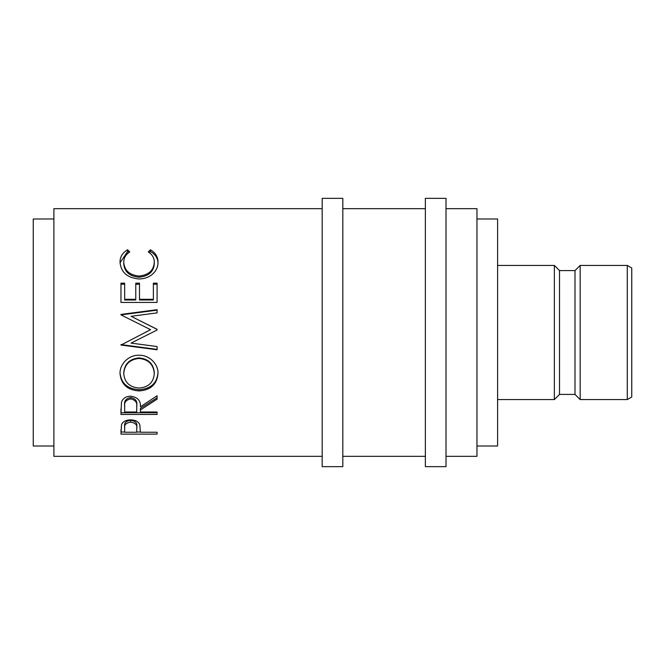 <?xml version="1.0" encoding="UTF-8"?>
<svg xmlns="http://www.w3.org/2000/svg" width="665" height="665" viewBox="0 0 665 665"><rect width="100%" height="100%" fill="white"/><g stroke="black" fill="none" stroke-linecap="round" stroke-linejoin="round"><path stroke-width="1" d="M627.278 265.426L631.75 268.003L631.75 396.997L627.278 399.574L627.278 265.426L580.154 265.426L580.154 399.574L627.278 399.574M342.816 466.647L342.816 198.353L322.184 198.353L322.184 466.647L342.816 466.647M446.007 466.647L446.007 198.353L425.367 198.353L425.367 466.647L446.007 466.647M580.154 399.574L574.992 394.412L574.992 270.589L580.154 265.426M574.992 270.589L559.514 270.589L554.361 265.426L497.603 265.426M574.992 394.412L559.514 394.412L559.514 270.589M559.514 394.412L554.361 399.574L554.361 265.426M554.361 399.574L497.603 399.574M476.963 446.007L497.603 446.007L497.603 218.993L476.963 218.993M53.89 218.993L33.25 218.993L33.25 446.007L53.89 446.007M446.007 456.331L476.963 456.331L476.963 208.669L446.007 208.669M425.367 208.669L342.816 208.669M425.367 456.331L342.816 456.331M120.964 434.12L121.504 424.619C122.892 421.568 125.943 419.981 130.648 419.856C135.494 419.989 138.544 421.643 139.816 424.819L140.406 432.233L157.081 432.233L157.081 434.12L120.964 434.12M140.406 409.964L140.406 412.001L157.081 412.001L157.081 414.453L120.964 414.453L121.454 402.3C122.751 398.418 125.801 396.373 130.623 396.174C137.613 397.155 140.88 400.696 140.406 406.797L157.081 395.775L157.081 399.183L140.406 409.964L140.406 408.352L157.081 397.795L157.081 395.775M120.033 373.797C119.525 364.154 128.727 354.794 139.002 355.26C149.16 354.844 158.42 363.988 158.004 373.522C157.015 384.279 150.739 390.081 139.176 390.937C127.58 390.197 121.196 384.486 120.033 373.797M152.16 332.5L131.03 343.107L157.081 330.031L157.081 329.3L131.088 316.307L157.081 312.882L157.081 309.682L120.964 314.412L120.964 314.878L157.081 310.156L157.081 312.882M131.03 343.107L157.081 346.54L157.081 349.773L120.964 345.044L150.598 329.69L120.964 314.878M120.964 302.442L120.964 283.174L124.663 283.174L124.663 299.308L135.776 299.308L135.776 283.174L139.484 283.174L139.484 299.308L153.374 299.308L153.374 283.174L157.081 283.174L157.081 302.442L120.964 302.442L120.964 284.204L124.663 284.204M127.589 249.799L129.758 251.935C125.727 254.512 123.715 257.978 123.74 262.334C124.413 270.497 129.517 275.077 139.052 276.058C148.677 275.052 153.756 270.414 154.297 262.151C154.255 257.887 152.243 254.487 148.278 251.935L150.431 249.799C155.485 252.742 158.004 256.856 158.004 262.135C158.129 267.072 156.026 271.312 151.686 274.869C147.971 277.629 143.682 278.992 138.81 278.959C127.115 277.787 120.855 272.185 120.033 262.168C120.008 256.848 122.526 252.725 127.589 249.799L127.589 251.528L128.736 252.625M322.184 208.669L53.89 208.669L53.89 456.331L322.184 456.331M123.74 262.334L123.74 263.797C124.413 271.794 129.517 276.274 139.052 277.23C148.677 276.249 153.756 271.711 154.297 263.614L154.297 262.151M139.052 276.058L139.052 277.23M149.276 252.642L150.431 251.528C155.485 254.404 158.012 258.427 158.004 263.598M150.431 249.799L150.431 251.528M120.057 262.783L127.589 251.528M124.663 299.308L124.663 299.998L135.776 299.998L135.776 299.308M135.776 284.204L139.484 284.204M139.484 299.308L139.484 299.998L153.374 299.998L153.374 299.308M153.374 284.204L157.081 284.204L157.081 302.442M157.081 330.031L157.081 329.366L131.088 316.307M145.012 332.5L150.598 329.69M157.081 346.54L157.081 349.416L120.964 344.578M158.004 372.666C157.015 383.198 150.739 388.884 139.176 389.715C127.58 388.992 121.196 383.406 120.033 372.932M139.176 390.937L139.176 389.715M154.297 373.647L154.297 372.791C153.59 363.805 148.494 358.842 139.002 357.895C129.584 358.901 124.496 363.871 123.74 372.791L123.74 373.647C124.579 382.508 129.725 387.313 139.168 388.061C148.511 387.263 153.557 382.458 154.297 373.647C153.59 364.478 148.494 359.408 139.002 358.435C129.584 359.466 124.496 364.536 123.74 373.647M139.002 357.895L139.002 358.435M120.964 408.9L120.964 412.749L157.081 412.749L157.081 412.001M136.757 405.268L136.757 406.805C137.406 402.516 135.361 399.889 130.614 398.925L130.614 397.545C125.976 398.46 123.998 400.995 124.663 405.143L124.663 412.001L136.707 412.001L136.757 405.268C137.406 401.053 135.361 398.485 130.614 397.545M130.614 398.925C125.976 399.865 123.998 402.458 124.663 406.689M157.081 434.12L157.081 432.233M140.406 432.009L136.707 432.009M124.663 432.009L120.964 432.009L120.964 429.914M136.782 426.348L136.782 428.343L136.782 426.348C137.414 423.04 135.377 421.003 130.664 420.263C126.042 420.97 124.039 422.948 124.663 426.19L124.663 432.233L136.707 432.233L136.782 428.343C137.414 424.968 135.377 422.89 130.664 422.125L130.664 420.263M130.664 422.125C126.042 422.849 124.039 424.869 124.663 428.185"/></g></svg>
